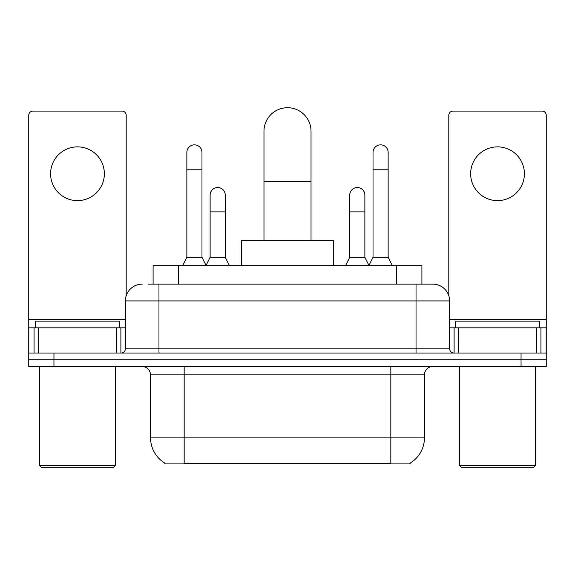 <?xml version="1.0" encoding="UTF-8"?>
<svg xmlns="http://www.w3.org/2000/svg" width="575" height="575" viewBox="0 0 575 575"><rect width="100%" height="100%" fill="white"/><g stroke="black" fill="none" stroke-linecap="round" stroke-linejoin="round"><path stroke-width="0.86" d="M153.101 284.136L153.101 265.657L421.899 265.657L421.899 284.136M410.155 463.098L410.155 463.917L164.845 463.917L164.845 463.098M165.097 463.242A29.404 29.404 0 0 1 150.564 437.877L184.165 437.877L184.165 463.242L390.835 463.242L390.835 437.877L424.436 437.877L424.436 374.871A8.402 8.402 0 0 1 432.838 366.469M150.564 437.877L150.564 374.871C150.068 369.768 147.265 366.965 142.162 366.469M409.903 463.242A29.404 29.404 0 0 0 424.436 437.877M53.949 366.469L546.25 366.469L546.25 359.749L28.75 359.749L28.75 366.469L53.949 366.469L53.949 359.749L28.75 359.749L28.75 327.822L38.202 327.822L38.202 353.028M148.429 284.136L432.838 284.136A16.804 16.804 0 0 1 449.636 300.941L449.636 348.824C449.887 351.375 451.289 352.777 453.84 353.028M148.048 284.136L158.966 284.136L158.966 300.941L125.364 300.941L125.364 348.824A4.197 4.197 0 0 1 121.16 353.028M142.162 284.136A16.804 16.804 0 0 0 125.364 300.941M521.051 366.469L521.051 359.749L546.25 359.749L546.25 327.822L546.25 353.028L28.75 353.028M521.051 353.028L521.051 359.749L53.949 359.749L53.949 353.028M449.636 300.941L416.034 300.941L416.034 284.136L432.838 284.136M77.474 146.869A26.881 26.881 0 0 0 50.593 173.751A26.881 26.881 0 0 0 77.474 200.632A26.881 26.881 0 0 0 104.355 173.751A26.881 26.881 0 0 0 77.474 146.869M116.754 353.028L116.754 327.822L38.202 327.822M126.198 295.694L126.198 115.28A4.197 4.197 0 0 0 122.001 111.083L32.948 111.083A4.197 4.197 0 0 0 28.75 115.28L28.75 327.822M116.754 327.822L125.364 327.822M113.598 467.281L41.35 467.281L39.668 465.599L115.28 465.599L113.598 467.281M39.668 366.469L39.668 465.599M115.28 366.469L115.28 465.599M119.478 327.822L119.478 321.102L35.47 321.102L35.47 327.822M263.975 240.458L263.975 131.244A23.525 23.525 0 0 1 287.5 107.719A23.525 23.525 0 0 1 311.025 131.244A23.525 23.525 0 0 0 287.5 107.719M311.025 240.458L311.025 131.244M333.708 265.657L333.708 240.458L241.292 240.458L241.292 265.657M182.656 265.657L186.853 257.255L201.976 257.255L206.181 265.657M201.976 257.255L201.976 152.411A7.561 7.561 0 0 0 194.415 144.85A7.561 7.561 0 0 1 194.889 144.864M186.853 257.255L186.853 169.215L201.976 169.215M186.853 169.215L186.853 152.411A7.561 7.561 0 0 1 194.415 144.85M368.819 265.657L373.024 257.255L388.147 257.255L392.344 265.657M388.147 257.255L388.147 152.411A7.561 7.561 0 0 0 380.585 144.85A7.561 7.561 0 0 1 381.06 144.864M373.024 257.255L373.024 169.215L388.147 169.215M373.024 169.215L373.024 152.411A7.561 7.561 0 0 1 380.585 144.85M206.051 265.406L210.127 257.255L225.249 257.255L229.447 265.657M225.249 257.255L225.249 195.09A7.561 7.561 0 0 0 218.162 187.543A7.561 7.561 0 0 1 225.249 195.09M210.127 257.255L210.127 211.895L225.249 211.895M210.127 211.895L210.127 195.09A7.561 7.561 0 0 1 218.162 187.543M345.553 265.657L349.751 257.255L364.873 257.255L368.949 265.406M364.873 257.255L364.873 195.09A7.561 7.561 0 0 0 357.787 187.543A7.561 7.561 0 0 1 364.873 195.09M349.751 257.255L349.751 211.895L364.873 211.895M349.751 211.895L349.751 195.09A7.561 7.561 0 0 1 357.787 187.543M497.526 146.869A26.881 26.881 0 0 0 470.645 173.751A26.881 26.881 0 0 0 497.526 200.632A26.881 26.881 0 0 0 524.407 173.751A26.881 26.881 0 0 0 497.526 146.869M536.798 353.028L536.798 327.822L458.246 327.822L458.246 353.028M536.798 327.822L546.25 327.822L546.25 115.28A4.197 4.197 0 0 0 542.053 111.083L452.999 111.083A4.197 4.197 0 0 0 448.802 115.28L448.802 295.694M449.636 327.822L458.246 327.822M533.65 467.281L461.402 467.281L459.72 465.599L535.332 465.599L533.65 467.281M459.72 366.469L459.72 465.599M535.332 366.469L535.332 465.599M539.53 327.822L539.53 321.102L455.522 321.102L455.522 327.822M387.471 463.917L387.471 463.098M187.529 463.917L187.529 463.098M178.3 284.136L178.3 265.657M396.7 284.136L396.7 265.657M390.835 366.469L390.835 374.871L150.564 374.871M424.436 374.871L390.835 374.871L390.835 437.877L184.165 437.877L184.165 366.469M158.966 353.028L158.966 348.824L449.636 348.824M125.364 348.824L158.966 348.824L158.966 300.941L416.034 300.941L416.034 353.028M125.364 319.427L28.75 319.427M120.887 327.822L120.887 353.028M28.815 327.822L28.815 353.028M34.062 353.028L34.062 327.822M263.975 181.65L311.025 181.65M546.25 319.427L449.636 319.427M546.185 353.028L546.185 327.822M540.938 327.822L540.938 353.028M454.113 353.028L454.113 327.822"/></g></svg>
